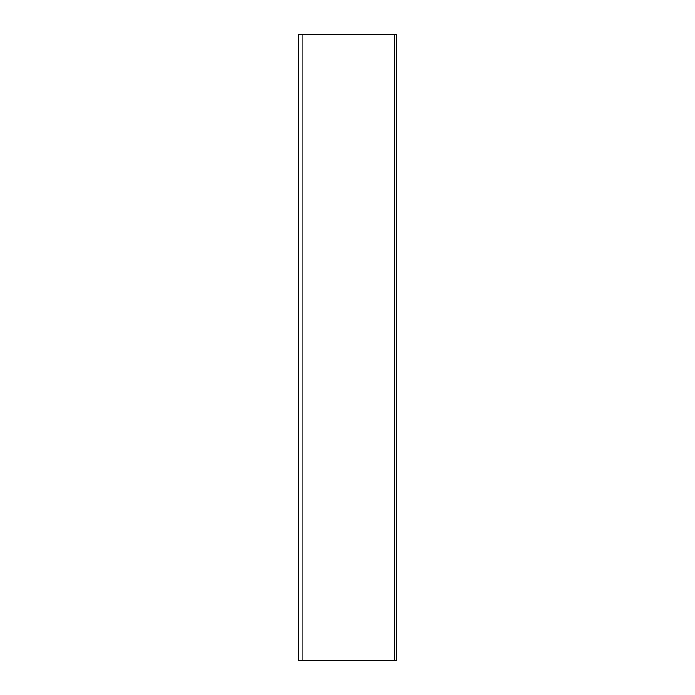<?xml version="1.0" encoding="UTF-8"?>
<svg xmlns="http://www.w3.org/2000/svg" width="695" height="695" viewBox="0 0 695 695"><rect width="100%" height="100%" fill="white"/><g stroke="black" fill="none" stroke-linecap="round" stroke-linejoin="round"><path stroke-width="1.04" d="M394.413 660.25L396.498 660.25L396.498 34.75L298.503 34.75L298.503 660.25L394.413 660.25L394.413 34.75M302.151 660.25L302.151 34.75"/></g></svg>
